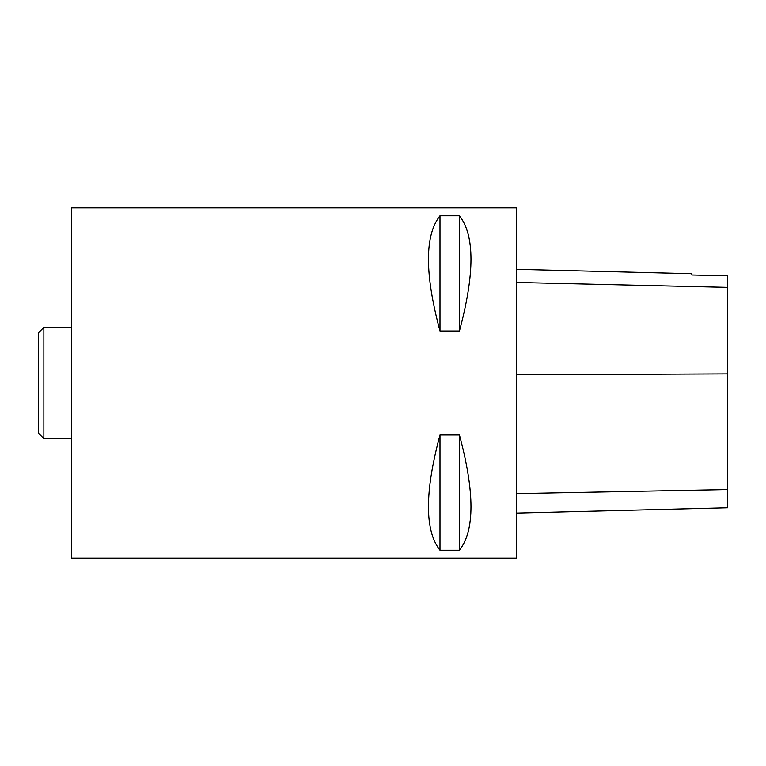 <?xml version="1.0" encoding="UTF-8"?>
<svg xmlns="http://www.w3.org/2000/svg" width="766" height="766" viewBox="0 0 766 766"><rect width="100%" height="100%" fill="white"/><g stroke="black" fill="none" stroke-linecap="round" stroke-linejoin="round"><path stroke-width="1.15" d="M516.428 558.127L516.428 207.873L71.659 207.873L71.659 558.127L516.428 558.127M439.99 434.983L459.447 434.983C474.824 492.232 474.824 530.656 459.447 550.237L439.99 550.237C424.613 530.656 424.613 492.232 439.99 434.983L439.99 550.237M439.99 215.763L459.447 215.763C474.824 235.344 474.824 273.768 459.447 331.017L439.99 331.017C424.613 273.768 424.613 235.344 439.99 215.763L439.99 331.017M516.428 513.086L727.7 507.781L727.7 275.789L691.842 274.994L691.842 273.711L516.428 269.306M727.7 275.789L691.842 274.994M459.447 434.983L459.447 550.237M459.447 215.763L459.447 331.017M43.863 438.592L38.3 433.039L38.3 332.961L43.863 327.408L43.863 438.592L71.659 438.592M727.7 489.56L516.428 493.63M727.7 373.856L516.428 374.775M727.7 287.403L516.428 282.443M71.659 327.408L43.863 327.408"/></g></svg>
